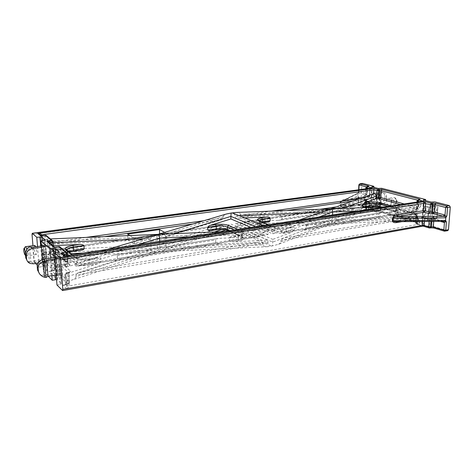 <?xml version="1.0" encoding="UTF-8"?>
<svg xmlns="http://www.w3.org/2000/svg" width="474" height="474" viewBox="0 0 474 474"><rect width="100%" height="100%" fill="white"/><g stroke="black" fill="none" stroke-linecap="round" stroke-linejoin="round"><path stroke-width="0.36" stroke-dasharray="2.37 1.78" d="M391.346 202.457C391.198 203.998 390.6 204.922 389.557 205.242C387.685 205.206 386.671 203.838 386.523 201.13C386.666 199.584 387.27 198.653 388.325 198.339C390.191 198.375 391.198 199.75 391.346 202.457M34.786 245.384C34.329 245.662 34.169 246.8 34.306 248.809C34.726 252.316 35.378 254.218 36.255 254.502C36.705 254.23 36.865 253.092 36.729 251.096L35.846 246.77M157.036 239.459L156.941 236.609L223.201 216.695L223.207 217.981C223.07 218.798 222.306 219.462 220.92 219.966L157.036 239.459L53.307 243.974C50.724 243.992 49.26 243.565 48.917 242.694L86.179 237.415M164.662 232.367L166.57 233.398L134.207 238.179L129.941 235.56M157.226 245.153L53.74 249.792L220.961 225.12L157.226 245.153L157.321 247.985L49.687 252.891L49.574 251.439C49.592 250.799 50.511 250.302 52.347 249.934L53.74 249.792M127.867 239.69L134.444 243.837L166.73 238.92L159.655 234.98L127.867 239.69L127.619 234.138M220.961 225.12L221.714 224.954L223.266 225.677L49.574 251.439M374.306 207.144L372.967 206.457C371.604 206.208 370.917 205.692 370.899 204.904L328.938 220.819L240.241 224.421C239.85 225.997 237.806 227.147 234.097 227.876L229.552 228.563C225.79 228.966 223.698 228.432 223.272 226.957L223.266 225.677M423.797 200.176L422.127 224.024L423.922 223.704L425.557 200.626M423.922 223.704L380.426 210.835L381.635 188.297M37.517 246.533L39.17 267.105L37.304 265.227M35.58 263.491L34.703 262.608L371.302 210.492L368.956 209.058L369.287 202.357L365.501 201.272L365.187 207.932L368.956 209.058L369.216 209.289L368.837 209.419C368.968 210.089 369.791 210.444 371.302 210.492L366.005 208.904L366.876 208.767C367.842 208.584 367.925 208.347 367.119 208.056L359.025 205.645L361.603 205.266L360.927 203.968L358.35 204.347L358.676 197.214L357.882 195.762L340.391 204.596L340.48 202.291L341.126 201.403L343.247 200.461L368.683 196.87L364.891 195.815C364.085 195.549 364.168 195.329 365.146 195.158L366.017 195.039L358.16 192.954L358.8 191.692L359.316 191.727L366.947 193.801L367.267 187.106L366.295 186.857M32.031 234.458L370.212 189.049C370.395 188.551 370.881 188.219 371.669 188.059L369.833 189.167L369.501 195.952L344.041 199.53C341.73 200.004 340.427 200.952 340.125 202.38L340.036 204.691C340.231 206.048 341.481 206.628 343.769 206.439L369.169 202.7L368.837 209.419L34.193 260.765L32.949 245.645M34.193 260.765L34.703 262.608M57.988 252.482L60.305 284.441L56.981 285.022M60.305 284.441L61.472 283.677L59.197 252.055M55.642 252.832L57.632 279.897L61.472 283.677M57.632 279.897L56.584 279.636M48.265 276.259L43.377 271.335L42.447 259.556M44.2 240.531L46.547 270.826L43.377 271.335M46.547 270.826L47.69 270.139L45.38 240.134M42.233 240.804L44.266 266.773L47.69 270.139M44.266 266.773L42.293 266.607L40.669 246.083M39.17 267.105L42.293 266.607M372.12 186.88L371.024 208.833L372.754 208.566L361.603 205.266M371.024 208.833L370.65 208.957L372.025 186.857M378.211 188.451L377.031 211.013L370.911 209.188M377.031 211.013L378.679 211.108L379.875 188.534M380.426 210.835L378.679 211.108M422.127 224.024L421.777 224.155L422.127 224.451L423.827 200.182M431.233 202.084L429.444 226.631L422.127 224.451M429.444 226.631L431.275 226.744L433.088 202.185M447.699 230.684L433.088 226.418L431.275 226.744M433.088 226.418L434.913 201.9M372.754 208.566L373.494 193.89M373.506 193.694L373.832 187.325M358.913 191.887L359.239 184.682L361.828 184.35L360.927 203.968M361.828 184.35L362.403 183.432M51.903 275.649L50.588 258.223M286.687 210.551L243.749 216.701L278.57 215.35C280.649 215.35 281.787 215.723 282 216.47L281.959 218.976L352.573 208.376L352.674 206.018L354.327 204.253L369.756 198.653L352.626 201.106M244.762 217.945L235.489 218.307L272.817 233.854L292.819 226.679L294.141 227.431L294.087 230.086L286.154 231.371C281.68 231.928 277.847 231.679 274.647 230.613L259.977 224.629C258.798 224.131 258.478 223.609 259.011 223.058L261.891 221.998M304.349 224.913L283.256 232.687L414.957 211.291L381.055 212.696L378.856 213.934L378.726 216.405L306.263 228.118L306.328 225.488L305.06 224.735L382.228 212.571M389.273 212.275L395.826 211.232L395.677 213.661L389.13 214.722L389.273 212.275L391.447 211.048L415.911 209.946C414.934 209.627 414.94 209.36 415.941 209.153L416.847 209.01L400.4 204.49M243.749 216.701C241.633 216.701 240.466 216.322 240.235 215.563L271.602 211.12M269.469 224.563L325.057 222.288C325.14 223.432 326.479 224.012 329.075 224.024L330.544 223.876C329.531 223.361 328.992 222.342 328.938 220.819L329.27 210.9L371.349 195.845L371.296 196.983L369.756 198.653M414.957 211.291L416.136 211.161L418.281 209.941L281.064 232.118L282.457 232.882L283.256 232.687M330.994 223.947L331.634 223.698L332.327 221.986L417.695 218.49C417.695 219.338 418.4 219.889 419.798 220.137L330.544 223.876L334.04 222.762L336.137 220.523L336.499 210.622L417.588 207.529L419.223 205.556L420.758 206.309L421.036 202.214L418.886 201.651M420.758 206.309L418.364 208.714L418.281 209.941M319.02 216.968L281.088 230.731L281.064 232.118M281.088 230.731C280.697 229.132 278.534 228.551 274.582 228.995L271.501 229.582C269.339 229.772 268.177 230.53 268.017 231.857L267.988 234.636L232.183 236.283C230.536 236.633 229.694 237.107 229.647 237.705L229.665 240.508C229.92 241.337 231.229 241.74 233.587 241.728L239.145 240.822C244.086 239.808 245.259 238.564 242.664 237.077L228.652 230.72C225.298 229.499 220.955 229.215 215.623 229.854L210.272 230.66L230.933 224.089L267.928 240.188L233.587 241.728M219.723 243.992L259.071 242.208L79.531 272.248L114.204 261.215L219.723 243.992C217.329 244.009 215.996 243.595 215.729 242.759L215.7 239.927C215.741 239.323 216.594 238.843 218.265 238.493L113.896 255.101L77.777 266.145L260.522 236.449C262.14 236.099 262.975 235.625 263.023 235.033L263.034 233.629C263.491 231.863 265.724 230.571 269.736 229.76L223.544 231.608M137.537 244.797L75.224 263.751L75.33 265.369C75.419 266.033 76.237 266.293 77.777 266.145M75.224 263.751C74.75 262.128 72.19 261.464 67.539 261.749L65.335 261.915L65.092 265.867L65.975 267.058L66.686 267.034L97.004 257.779L89.995 258.893C82.991 259.776 78.068 259.385 75.224 257.708L71.811 254.876M235.572 212.476C238.541 212.494 240.099 213.099 240.235 214.295L240.235 215.563M371.349 195.845L373.619 193.641M53.201 242.688L41.321 243.198L40.634 239.654L42.488 239.257C46.369 239.216 48.472 239.874 48.804 241.236L48.917 242.694M223.201 216.695C223.207 215.765 224.267 214.87 226.371 214.011M417.588 207.529L417.505 208.744L416.154 210.012M233.587 213.401L235.483 215.747L235.489 218.307M239.02 215.611L235.483 215.747L272.852 231.081L272.817 233.854M41.321 243.198L41.434 244.679L42.447 245.941L53.414 245.633M219.669 238.339L260.522 236.449M267.988 234.636L250.894 227.413M71.272 250.71L79.982 250.313L73.34 251.315C67.13 252.435 64.671 253.88 65.957 255.658L75.633 263.894C78.471 265.618 83.383 266.021 90.368 265.108L97.36 263.971C99.41 263.224 100.518 262.353 100.678 261.364L100.506 258.283C100.435 257.637 99.67 257.382 98.225 257.512L97.004 257.779M113.896 255.101L115.069 254.84C116.462 254.716 117.197 254.976 117.262 255.61L117.416 258.656C117.25 259.634 116.183 260.487 114.204 261.215M65.886 277.142L66.662 280.531L67.847 281.177L71.995 280.063C74.75 278.89 76.107 277.74 76.077 276.62L159.939 249.555L159.394 251.599L156.527 251.836C153.114 251.866 151.319 251.238 151.135 249.964L65.886 277.142L65.773 275.542L67.13 273.468L66.396 272.793L68.06 272.514L67.663 273.646L66.005 273.925L66.674 283.464C66.68 284.116 65.933 284.619 64.428 284.981L62.971 285.141C64.559 285.449 65.406 285.147 65.513 284.234L64.837 274.671L65.773 275.542M389.13 214.722C389.302 215.445 390.363 215.812 392.318 215.812L415.828 214.87L417.013 216.031L416.93 217.24L336.137 220.523L370.247 207.405M372.374 206.587L375.651 205.325L375.331 203.263L363.86 207.541M159.673 241.402L159.939 249.555L262.94 244.821C263.052 246.071 264.611 246.687 267.614 246.676L272.615 245.834L272.751 239.382L291.978 232.195L294.087 230.086M331.634 223.698L278.493 244.306L272.615 245.834M278.493 244.306C280.11 243.411 280.922 242.564 280.916 241.764L280.94 240.389L417.778 217.27C417.624 216.547 416.569 216.185 414.626 216.185L381.961 217.501C379.982 217.501 378.904 217.133 378.726 216.405M417.695 218.49L417.778 217.27M417.013 216.031L416.415 215.86L415.923 223.094L419.52 224.166L419.798 220.137M76.077 276.62L75.97 275.021L262.952 243.429C262.709 242.599 261.417 242.196 259.071 242.208M262.94 244.821L262.952 243.429M372.967 206.457L372.777 210.201L375.876 211.126L376.078 207.185M370.899 204.904L370.952 203.773L258.952 220.386M240.241 224.421L240.241 223.159C240.288 222.608 241.076 222.176 242.599 221.873L279.654 220.25C281.141 219.948 281.906 219.521 281.959 218.976M49.687 252.891C49.474 254.443 47.282 255.735 43.122 256.766L41.943 257.163L42.133 253.501L42.897 254.218L43.59 263.005L42.992 265.523C44.597 264.889 45.445 264.107 45.551 263.171L44.864 254.372L46.411 254.141L47.086 262.928L43.59 263.005L42.346 261.802L41.979 257.104M306.263 228.118L304.219 230.192L283.168 238.179L280.94 240.389M267.514 222.081L235.501 223.414L272.751 239.382M68.06 272.514C70.016 272.123 70.78 271.638 70.359 271.045L63.433 264.83C62.657 264.338 61.265 264.225 59.256 264.486L57.632 264.741L52.128 259.681L53.716 259.438C55.582 259.088 56.335 258.656 55.973 258.134L49.806 252.595C49.1 252.156 47.791 252.055 45.871 252.287L44.331 252.518L43.721 251.955L67.628 250.876M97.36 263.971L67.13 273.468M231.217 228.219L230.933 224.089M221.85 229.576L230.945 226.643L267.905 242.949L267.928 240.188M352.573 208.376L353.592 209.093L369.53 203.198L370.952 203.773M327.718 209.935C326.183 210.729 325.401 211.511 325.383 212.287L325.057 222.288L272.716 242.137L235.507 225.956L235.501 223.414M271.324 246.053L270.98 245.947C269.025 245.194 267.994 244.193 267.905 242.949L166.03 247.588L165.687 236.236L268.017 231.857L255.616 226.691M210.272 230.66L209.674 230.808M79.531 272.248C77.333 273.054 76.148 273.978 75.97 275.021M83.631 253.063L151.135 249.964L150.72 238.475C150.702 237.438 151.947 236.413 154.447 235.406M81.036 250.225L79.982 250.313M43.721 251.955L42.133 253.501M280.916 241.764L332.327 221.986L332.576 214.888M340.125 202.38L357.977 193.576L358.326 192.906M357.977 193.576L357.882 195.762M375.651 205.325L375.159 206.694M419.223 220.286L418.702 220.22C417.547 219.723 416.954 218.727 416.93 217.24M66.662 280.531L67.024 285.704L66.479 288.589C68.185 287.825 69.091 286.93 69.204 285.899L68.872 281.041M372.831 210.954L40.112 262.691L42.992 265.523L47.625 264.794L53.716 270.636L48.988 271.412L56.24 278.534C57.899 277.829 58.788 276.982 58.895 275.992L56.809 275.809L51.34 270.512L54.054 269.57L53.378 260.54L51.796 260.783L52.478 269.825C52.484 270.458 51.749 270.944 50.274 271.282L48.988 271.412C50.463 271.679 51.245 271.377 51.34 270.512L50.653 261.447L56.128 266.548L56.809 275.809L56.24 278.534L61.093 277.711L67.93 284.276L68.327 283.174L66.674 283.464L65.513 284.234L67.024 285.704L69.204 285.899L419.52 224.166L421.256 225.488L416.747 224.137L417.653 223.977C418.643 223.752 418.649 223.467 417.677 223.124L380.895 212.162L376.7 212.115L372.801 211.013L372.777 210.201L43.466 261.168C43.472 261.79 42.749 262.264 41.297 262.578L40.112 262.691C41.516 262.94 42.263 262.643 42.346 261.802L42.014 257.139M423.448 226.217L422.796 226.157M366.1 188.8L365.821 194.577L369.619 195.62L369.951 188.848L370.484 188.214M53.716 259.438L51.986 259.634L50.671 261.174L51.796 260.783L52.128 259.681L50.671 261.174L51.358 270.233C51.672 270.47 51.31 270.82 50.274 271.282L53.87 270.695L54.054 269.57L55.174 268.888L49.047 263.088L48.378 254.301L54.51 259.882L55.174 268.888L53.716 270.636L55.162 269.167L54.51 259.882L55.973 258.134M67.539 261.749L67.195 256.801C67.112 256.108 66.449 255.806 65.205 255.889L65.051 255.913M422.322 201.124L421.036 202.214L67.195 256.801L64.991 256.624L65.359 261.891M65.092 265.867L64.162 265.031L63.261 254.71M64.808 255.895L64.991 256.624L63.415 254.84M54.546 247.096L55.44 257.222L49.966 252.316L49.065 242.54M49.373 242.807L49.266 243.121L54.747 247.825L58.486 247.748L59.167 257.139L57.538 257.388L56.856 247.985L54.717 247.108M41.274 235.726L42.204 245.366L41.434 244.679M40.64 240.164L40.065 234.831M40.379 235.098L41.505 236.449L45.036 236.384L45.723 245.295L44.177 245.514L43.484 236.597L41.374 235.732M358.172 196.349L358.202 197.326L365.804 199.483L364.933 199.607L365.626 200.929L366.503 200.804L366.183 207.44L365.312 207.576L365.626 200.929L365.253 201.053L365.501 201.272L364.672 200.164L365.253 201.053L364.933 207.701L365.78 208.898L365.312 207.576L364.933 207.701L365.78 208.898L370.668 210.367L369.216 209.289L369.548 202.582L368.683 201.367L343.069 205.058C341.44 205.402 340.545 205.248 340.391 204.596L340.036 204.691M396.756 221.684L423.768 217.133L428.419 218.461L433.052 218.52L443.285 221.352M214.355 231.993L166.03 247.588C166.054 248.554 164.922 249.543 162.629 250.545L158.719 251.611C157.925 250.947 157.463 249.739 157.321 247.985L223.272 226.957M268.414 224.611L235.507 225.956C235.377 227.165 234.352 227.858 232.438 228.03M374.347 204.17L379.461 203.405L380.053 192.26L380.201 191.78L380.96 191.917C383.59 192.853 384.929 194.316 384.983 196.313L386.541 196.728C386.553 194.518 385.753 193.191 384.141 192.752L377.239 193.588L376.552 205.189L372.706 204.081L374.347 204.17L374.916 192.971L380.053 192.26M379.615 202.819L382.725 203.921C384.829 203.34 386.061 201.681 386.417 198.956L384.858 198.535C384.586 200.502 383.099 201.811 380.397 202.457L379.615 202.819L380.201 191.78M379.461 203.405L379.561 203.026M380.397 202.457L380.96 191.917M384.858 198.535L384.983 196.313M386.417 198.956L386.541 196.728M382.725 203.921L376.652 204.833M374.916 192.971L373.275 192.888L377.138 193.919L376.866 193.706L377.239 193.588M433.337 218.668L434.243 206.516L428.905 207.375L428.022 219.586L427.678 219.711L428.034 220.007L423.454 218.692L425.273 218.798L431.559 217.714L435.339 218.781L433.337 218.668L428.022 219.586M425.273 218.798L426.138 206.634L433.283 205.633C434.936 206.083 435.73 207.499 435.659 209.893L437.508 210.385L437.952 206.854L434.243 206.516M435.339 218.781L437.081 218.39L437.324 212.802L435.482 212.299L435.659 209.893M435.482 212.299C435.049 215.249 433.746 217.056 431.559 217.714M437.324 212.802L437.508 210.385M437.081 218.39L437.952 206.854M436.252 218.798L437.164 206.717M426.138 206.634L424.313 206.534L428.923 207.766L428.561 207.494L428.905 207.375M422.524 221.5L422.761 218.093L423.418 217.128L396.904 221.625L442.929 221.317M344.041 199.53L343.484 200.472L358.397 192.942L359.316 191.727M343.769 206.439L343.069 205.058L358.202 197.326L366.023 199.483L366.503 200.804L366.876 200.68L359.019 198.298L358.018 197.166M359.019 198.298L358.51 198.049L358.308 197.054L358.676 197.214M358.208 192.888L358.8 191.692L358.883 189.76M367.119 208.056L358.8 205.639L358.214 204.691L358.231 196.929L358.214 204.691L366.307 207.091L366.621 200.461L366.023 199.483L366.876 200.68L366.556 207.316L366.183 207.44L366.876 208.767M48.804 241.236L156.941 236.609L157.806 234.387M160.182 234.286C163.672 234.28 165.509 234.926 165.687 236.236L174.011 233.7M342.495 208.447L336.499 210.622C336.421 209.455 335.059 208.856 332.41 208.827M330.028 209.117L330.656 208.892L330.028 209.117L329.27 210.9L240.235 214.295M320.554 212.476L325.383 212.287L272.852 231.081L272.817 229.375M46.624 277.13L44.74 275.216L56.365 273.297L57.532 272.574L59.931 274.855L56.234 274.932M57.798 274.671L56.637 258.804L55.061 259.047M54.948 257.56L56.365 273.297M44.74 275.216L41.279 274.908L39.668 274.013M56.637 258.804L58.782 258.982L56.382 256.837L55.203 257.518M33.53 263.811L31.853 262.11L34.057 262.288L32.813 247.209M31.853 262.11L30.851 261.98L29.601 247.007M41.38 245.976L42.216 245.858L43.395 260.848L44.538 260.196L46.683 262.24L44.675 262.075L38.05 263.106M34.057 262.288L43.395 260.848M44.675 262.075L43.495 247.007L41.481 247.298M30.851 261.98L29.388 261.867L28.179 247.547M29.388 261.867L27.51 261.399M43.495 247.007L45.516 247.161L43.371 245.254L42.216 245.858M166.73 238.92L166.57 233.398M134.444 243.837L134.207 238.179M159.655 234.98L159.619 233.866M391.761 200.354C391.903 203.05 392.922 204.413 394.801 204.442C395.849 204.122 396.448 203.204 396.602 201.669C396.454 198.979 395.446 197.611 393.574 197.575C392.513 197.889 391.909 198.813 391.761 200.354M396.661 201.32C395.405 203.939 394.327 203.648 393.426 200.443C394.67 197.818 395.749 198.108 396.661 201.32M26.775 249.443L27.267 252.482C27.409 254.497 27.267 255.634 26.834 255.907C25.993 255.61 25.359 253.697 24.932 250.165C24.784 248.145 24.926 247.001 25.359 246.723L25.448 246.711M220.92 219.966L192.799 223.995M104.523 236.639L53.307 243.974M70.359 271.045L68.801 273.231L68.777 272.295L66.218 272.734L64.861 274.345L66.005 273.925L66.396 272.793L64.861 274.345L65.536 283.896C65.999 283.997 65.625 284.359 64.428 284.981L68.12 284.335L69.453 282.747L68.801 273.231L67.663 273.646L68.327 283.174L69.471 282.409L62.592 275.904L61.928 266.643L68.819 272.911L69.471 282.409L67.93 284.276L62.971 285.141L66.479 288.589L421.256 225.488M447.397 230.654L444.659 231.17L434.143 228.035L429.533 227.976L423.075 226.033L62.42 290.497M278.57 215.35L319.879 209.301M336.291 206.895L354.327 204.253M292.085 226.856L287.007 227.662C281.769 228.302 277.284 228.018 273.545 226.797L268.385 224.729M391.334 205.876L397.188 207.523C400.477 208.613 400.334 209.532 396.768 210.266L392.602 210.924M359.582 198.642L371.296 196.983M263.023 235.033L75.33 265.369M41.469 235.72L41.748 239.299M203.743 220.742L223.207 217.981M352.674 206.018L282 216.47M258.828 220.748L259.995 222.045L274.683 227.953C277.882 229.001 281.722 229.25 286.201 228.699L294.141 227.431M292.819 226.679L286.729 227.644L286.201 228.699L286.154 231.371L286.912 233.018L291.978 232.195M306.328 225.488L378.856 213.934M417.357 201.888L416.907 208.584L417.505 208.744M273.545 226.797L273.907 226.809C277.456 227.964 281.734 228.243 286.729 227.644L287.007 227.662M391.447 211.048L397.899 209.976L398.065 210.468L395.826 211.232L396.768 210.266M416.996 201.942L416.563 208.311L416.16 209.176L416.919 208.187L417.41 200.887L418.323 200.751L417.825 208.045L416.563 208.311L416.907 208.584L415.911 209.946M43.264 246.077L43.869 246.622L45.415 246.397C47.341 246.172 48.65 246.273 49.355 246.699L55.529 252.091L54.777 252.026L47.702 245.443L47.021 236.526L53.124 241.645M66.686 267.034L65.945 266.376L67.616 266.104C69.577 265.724 70.348 265.244 69.927 264.676L62.995 258.62C62.218 258.14 60.82 258.028 58.806 258.283L57.182 258.531L51.672 253.602L53.266 253.365C55.132 253.027 55.891 252.601 55.529 252.091M79.117 265.843L259.106 236.609M237.723 229.434L242.664 231.608C245.265 233.054 244.086 234.269 239.139 235.252L233.569 236.135M66.775 250.171L67.19 250.947L76.918 259.005C79.359 260.451 83.572 260.789 89.556 260.025L89.746 263.129C83.768 263.899 79.561 263.556 77.12 262.098L67.397 253.928L67.427 252.364L68.552 251.635M89.995 258.893L89.556 260.025L100.506 258.283M100.678 261.364L89.746 263.129L90.368 265.108M117.262 255.61L215.7 239.927M215.729 242.759L117.416 258.656M415.615 213.987L416.427 215.451L417.333 215.297L416.842 222.513L415.935 222.667L416.427 215.451L416.071 215.575L416.415 215.86L415.585 214.799C414.608 214.473 414.62 214.201 415.615 213.987L416.522 213.839L379.621 203.393L378.773 204.3L377.897 204.436L377.76 206.99M392.318 215.812L396.477 215.131C400.038 214.372 400.18 213.436 396.898 212.316L380.255 207.488C376.469 206.557 372.487 206.332 368.31 206.818L364.245 207.434M375.189 203.281L376.226 204.341L375.71 204.193M377.754 207.12L377.535 211.22L378.418 211.084L378.773 204.3L380.444 204.395L380.083 211.179L416.853 222.087L417.345 214.894L380.444 204.395L379.84 203.393L375.402 203.34M404.109 203.921L417.837 207.653L418.335 200.378L417.511 200.164M429.106 221.453L429.248 219.533L422.761 218.093L401.958 221.648M440.133 221.376L433.876 219.592L433.74 221.423M258.407 220.469L240.241 223.159M43.122 256.766L43.466 261.168L42.364 261.553C42.571 261.885 42.216 262.223 41.291 262.578L372.801 211.013L376.469 212.109L376.972 212.127L377.535 211.22L375.876 211.126L376.469 212.109L377.577 211.973M364.678 200.283L368.683 201.367L369.548 202.582L369.169 202.7L368.464 201.361L364.678 200.283C363.878 200.01 363.961 199.785 364.933 199.607M414.626 216.185L283.168 238.179M304.219 230.192L381.961 217.501M266.643 222.158L261.743 222.893C257.305 223.722 256.339 224.789 258.834 226.092L273.48 232.13C277.207 233.38 281.686 233.676 286.912 233.018M229.647 237.705L238.404 236.313L238.41 239.092L229.665 240.508M243.749 221.761L369.53 203.198M354.125 208.957L278.499 220.369M67.024 250.373L67.397 253.928L65.957 255.658M75.224 257.708L75.964 257.767L76.918 259.005L77.12 262.098L75.633 263.894M239.139 235.252L238.404 236.313L242.321 234.95C242.937 234.322 242.647 233.729 241.444 233.172L241.444 235.91C242.647 236.473 242.937 237.071 242.315 237.711L238.41 239.092L239.145 240.822M242.664 231.608L241.444 233.172L234.251 229.967M229.807 230.648L241.444 235.91L242.244 237.065L228.545 230.838M259.485 221.038L259.995 222.045L259.977 224.629L258.834 226.092M268.628 224.694L273.907 226.809L274.683 227.953L274.647 230.613L273.48 232.13M396.898 212.316L396.667 212.311C398.545 213.075 399.138 213.436 398.444 213.395L397.917 212.885L398.065 210.468C398.551 209.917 397.929 209.384 396.199 208.868L396.057 211.262C397.781 211.789 398.403 212.328 397.917 212.885L395.677 213.661L396.477 215.131M397.188 207.523L396.199 208.868L387.661 206.439M381.244 206.99L396.057 211.262L396.667 212.311L379.514 207.055M263.034 233.629L189.73 236.793M64.979 264.249L150.72 238.475L143 238.813M42.245 254.965L70.981 253.643M418.364 208.714L357.597 211.048M365.887 187.734L367.143 187.42L366.823 194.127L365.946 194.251L366.266 187.538L366.912 186.59M370.212 189.049L368.535 188.474M376.101 206.777L376.226 204.341L377.897 204.436L378.477 203.512L375.331 203.263M431.873 221.435L432.015 219.486L431.103 219.646L430.967 221.441M428.419 218.461L431.767 218.668L431.103 219.646L429.248 219.533L428.644 218.461L423.418 217.128L423.999 217.133L424.597 218.206L424.366 221.488M64.737 255.812L65.329 264.314L67 264.048L66.419 255.699M67.492 253.697L68.155 263.343L61.265 257.311L60.595 247.908L67.45 253.661M58.219 266.726L59.837 266.465L60.506 275.72L58.895 275.992L58.219 266.726L56.128 266.548L57.632 264.741L58.219 266.726M50.517 243.784L51.109 251.682L52.703 251.445L52.241 245.259M53.159 241.675L53.835 250.811L52.703 251.445L53.266 253.365M433.799 228.006L434.143 228.035M358.8 205.639L358.35 204.347L357.977 204.472L358.8 205.639M366.894 208.056L366.307 207.091L366.894 208.056M417.677 223.124L380.669 212.162L377.849 211.985L378.418 211.084L380.083 211.179L380.895 212.162M378.738 203.524L379.84 203.393L416.747 213.839L417.333 215.297L417.683 215.172L416.747 213.839L417.683 215.172L417.191 222.383L417.772 223.307L416.853 222.087L417.191 222.383L416.842 222.513L417.653 223.977M429.177 227.941L429.533 227.976M433.876 219.592L432.015 219.486L432.685 218.508L433.277 218.52L433.876 219.592M443.386 221.352L433.277 218.52L432.134 218.674M367.415 186.525L367.522 187.307L367.919 186.483M367.8 186.478L367.143 187.42L367.522 187.307L367.202 194.014L366.254 195.045L366.947 193.801L367.202 194.014L366.254 195.045L365.146 195.158M365.946 194.251L365.199 195.187L365.946 194.251M364.891 195.815L365.821 194.577L365.833 188.836M368.683 196.87L369.619 195.62L369.88 195.833L368.683 196.87M60.506 275.72L61.093 277.711L62.592 275.904L60.506 275.72M47.086 262.928L47.625 264.794L49.047 263.088L47.086 262.928M58.735 246.527L58.486 247.748L60.595 247.908L60.435 247.339M45.255 235.205L45.036 236.384L47.021 236.526L46.861 235.987M415.941 209.153L417.173 209.016L418.181 207.926L418.678 200.638L419.105 199.744L418.323 200.751L418.678 200.638L418.459 199.838M242.664 237.077L242.244 237.065C243.233 237.675 243.47 238.019 242.955 238.09L242.315 237.711L242.321 234.95L241.894 234.571L232.183 236.283M228.652 230.72L227.947 230.577M380.255 207.488L378.365 207.097M261.743 222.893L262.43 222.217M42.447 245.941L43.128 246.551L42.204 245.366L44.177 245.514L43.999 246.664L45.545 246.439L45.723 245.295L47.702 245.443L48.626 246.634L49.355 246.699M58.806 258.283L57.336 258.579L57.538 257.388L55.44 257.222L56.406 258.466L57.336 258.579L56.406 258.466L49.966 252.316L50.908 253.537L51.672 253.602L51.109 251.682L49.983 252.055L49.189 242.647M53.467 246.314L53.817 251.072L54.717 252.049L48.626 246.634L45.415 246.397M43.999 246.664L43.128 246.551L43.999 246.664M40.634 239.654L40.177 234.926M59.167 257.139L61.265 257.311L62.23 258.555C61.863 258.223 60.773 258.152 58.96 258.33L59.167 257.139M62.995 258.62L62.23 258.555L69.139 264.616L68.155 263.343L67 264.048L67.616 266.104M69.927 264.676L69.062 264.652L68.138 263.651L67.581 255.527M63.569 254.971L64.162 265.031L65.975 267.058M65.329 264.314L64.186 264.717L65.145 266.311L65.945 266.376L65.329 264.314M417.837 207.653L416.847 209.01L418.181 207.926L417.837 207.653M418.175 199.88L417.055 201.106M63.433 264.83L61.928 266.643L59.837 266.465L59.256 264.486M53.378 260.54L54.492 260.155L54.516 259.219L53.568 259.391L53.378 260.54M42.897 254.218L44.331 252.518L44.864 254.372L42.897 254.218M49.806 252.595L48.378 254.301L46.411 254.141L45.871 252.287M416.142 214.894L415.467 214.621L416.071 215.575L415.585 222.798L415.935 222.667L416.51 224.137L415.585 222.798L416.51 224.137L420.776 225.417M383.336 192.74L380.154 191.905M436.252 206.628L432.454 205.627M359.861 183.758L358.854 184.878M44.538 260.196L43.371 245.254M45.516 247.161L46.683 262.24M55.185 275.104L53.894 257.72M58.782 258.982L59.931 274.855M57.532 272.574L56.382 256.837M376.552 205.189L377.138 193.919M373.275 192.888L372.706 204.081M428.034 220.007L428.923 207.766M424.313 206.534L423.454 218.692M389.557 205.242L394.801 204.442C396.063 204.087 396.779 203.127 396.957 201.557C396.845 198.902 395.713 197.575 393.574 197.575L388.325 198.339M36.255 254.502L26.834 255.907L25.566 255.622M24.571 254.242L23.813 248.785M282.457 232.882L416.136 211.161M381.055 212.696L305.06 224.735M67.302 250.604L67.427 252.364L68.007 252.636L69.328 252.281M259.023 220.843L259.337 223.467L263.58 222.673M353.592 209.093L279.654 220.25M242.599 221.873L370.016 203.079M52.347 249.934L221.714 224.954M341.126 201.409L358.16 192.954L358.634 189.796M156.527 251.836L41.943 257.163M159.394 251.599L71.995 280.063M267.614 246.676L159.098 251.718M231.122 228.237L225.76 229.985M220.363 231.745L162.629 250.545M374.01 207.262L334.04 222.762M329.075 224.024L232.456 228.03M270.98 245.947L231.194 228.243M370.212 189.055L369.88 195.833L368.926 196.876L343.484 200.472L341.126 201.403M65.335 261.915L107.272 249.437M42.488 239.257L50.374 238.926M157.516 234.488L157.872 234.387M385.012 206.848L419.223 205.556M272.84 229.386L299.384 219.977M272.817 229.351L263.348 225.506M380.575 191.816L384.141 192.752M433.283 205.633L437.555 206.747M30.206 263.485L28.6 261.832M43.081 276.769L41.279 274.908M371.758 186.744L370.65 208.957M376.285 204.958L376.866 193.706M423.472 200.022L421.777 224.155M427.678 219.711L428.561 207.494M45.338 240.17L47.673 270.417M44.515 260.457L43.347 245.491M57.514 272.876L56.359 257.127M59.155 252.097L61.454 284.003M98.225 257.512L89.811 258.845C83.057 259.663 78.441 259.302 75.964 257.767L72.368 254.793M218.265 238.493L115.069 254.84"/><path stroke-width="0.71" d="M129.941 235.56L127.619 234.138L159.483 229.558L164.662 232.367M425.557 200.626L425.634 199.53L381.635 188.297L378.211 188.451L372.025 186.857L373.879 186.318L362.61 183.438L360.015 183.77L368.197 185.873L367.415 186.525M37.304 265.227L35.58 263.491M37.517 246.533L36.771 237.267L41.931 236.982L45.338 240.17L40.983 240.982L49.877 248.814L55.322 248.489L59.179 251.807L57.988 252.482L54.611 252.986L60.074 257.797L424.805 201.563L425.652 203.423L425.125 210.835L429.788 212.115L430.333 204.649L423.803 203.322L424.805 201.563L431.346 203.257L432.264 203.109L433.118 204.602L432.199 204.75L431.648 212.216L432.566 212.068L433.118 204.602L434.984 204.703L434.427 212.168L444.339 214.87L443.32 216.286L433.42 213.567L432.501 213.721L431.648 212.216L429.788 212.115L428.774 213.507L432.501 213.721M370.484 188.214L32.303 233.332L36.771 237.267M32.303 233.332L32.031 234.458L32.949 245.645M35.846 246.77L34.786 245.384L25.448 246.711M425.634 199.53L423.478 199.921L423.827 200.182L431.233 202.084L434.913 201.9L449.411 205.603L450.294 207.12L448.475 229.7L447.699 230.684M56.584 279.636L55.529 279.713L55.185 275.104M48.265 276.259L52.253 280.27L55.529 279.713M422.796 226.157L62.609 290.568L56.981 285.022L54.611 252.986M373.832 187.325L373.879 186.318M359.861 183.758L362.61 183.438M62.609 290.568L62.811 289.389L422.251 225.417L422.524 221.5M401.958 221.648L396.27 222.614C393.876 222.863 392.596 222.253 392.419 220.777L392.567 218.253C392.922 216.683 394.303 215.623 396.72 215.066L423.282 210.729L423.803 203.322L60.696 259.9L62.811 289.389M60.696 259.9L60.074 257.797M52.253 280.27L51.903 275.649M50.588 258.223L49.877 248.814M42.447 259.556L40.983 240.982M270.174 218.218L262.472 219.355L262.454 221.903L270.144 220.748L270.174 218.218C269.955 217.465 268.794 217.086 266.69 217.086L244.762 217.945M375.42 198.736L376.06 197.385L376.581 197.528L375.633 198.796L364.465 202.771L362.859 204.513L362.746 206.854L369.157 205.888C372.742 205.473 376.16 205.663 379.413 206.463L381.244 206.99M157.872 234.387L226.371 214.011L231.768 212.921L233.587 213.401M385.012 206.848L235.572 212.476L232.384 212.933M400.4 204.49L379.864 198.843L378.981 198.973L378.252 197.617L379.135 197.486L379.496 190.637L378.613 190.761L378.252 197.617L376.581 197.528L376.937 190.672L373.808 189.855L373.619 193.641L374.555 193.516C375.556 193.931 376.078 194.844 376.119 196.242L342.495 208.447M376.06 197.385L376.119 196.242M53.414 245.633L79.608 244.483C82.18 244.466 83.625 244.886 83.957 245.757L84.135 248.666C84.117 249.3 83.205 249.804 81.398 250.165L81.036 250.225M209.674 230.808L207.825 230.103L207.79 227.443C207.938 226.59 208.744 225.897 210.207 225.357L230.909 218.964L250.894 227.413M363.86 207.541L362.746 206.854M67.628 250.876L71.272 250.71M255.616 226.691L230.897 216.393L230.909 218.964M159.673 241.402L159.566 238.096L137.537 244.797M332.576 214.888L332.683 212.008C332.624 210.462 332.078 209.443 331.053 208.951L299.384 219.977M270.144 220.748C270.091 221.299 269.315 221.731 267.816 222.033L267.514 222.081M444.339 214.87L445.015 215.178C445.548 216.162 446.164 216.393 446.875 215.871L445.809 217.844L445.607 220.363L446.384 222.01C445.756 221.642 445.104 221.802 444.44 222.478L440.133 221.376M375.159 206.694L374.306 207.144M422.725 226.175L422.251 225.417L424.082 225.529L422.725 226.175M368.197 185.873C369.003 186.122 368.926 186.329 367.954 186.495L367.077 186.608L372.428 187.994L32.22 233.291M63.261 254.71L60.678 253.092C63.012 253.152 64.334 253.661 64.654 254.633L64.737 255.812M40.065 234.831L37.772 233.409C39.893 233.463 41.102 233.937 41.398 234.82L373.808 189.855L373.974 188.397L377.885 189.41L382.121 189.458L419.324 199.021C420.308 199.323 420.308 199.566 419.312 199.761L418.4 199.904L422.956 201.083L64.808 255.895M63.415 254.84L65.051 255.913M49.065 242.54L46.659 241.047C48.863 241.1 50.114 241.592 50.422 242.51L50.517 243.784M49.189 242.647L54.546 247.096M422.956 201.083L64.197 256.12L60.678 253.092L65.714 252.334L58.847 246.575L54.717 247.108M60.435 247.339L58.847 246.575L53.929 247.292L46.659 241.047L51.453 240.371L45.35 235.246L41.274 235.726M40.177 234.926L41.374 235.732M446.206 217.062L443.32 216.286L397.556 216.6C394.949 216.885 393.479 217.424 393.153 218.206L393.005 220.736C393.07 221.328 394.125 221.642 396.181 221.69L443.492 221.352L445.892 221.02M442.929 221.317L443.386 221.352M396.27 222.614L396.756 221.684M396.72 215.066L397.556 216.6L424.117 212.216L428.774 213.507M432.264 203.109L435.997 203.31L434.984 204.703L445.625 207.47L445.015 215.178L443.877 216.44M443.285 221.352L443.753 222.401M443.492 221.352L444.44 222.478L443.842 230.097L433.325 226.975L433.906 228.035L444.304 231.134M107.272 249.437L158.156 234.476C158.956 235.104 159.424 236.313 159.566 238.096L189.73 236.793M50.374 238.926L223.544 231.608M174.011 233.7L230.897 216.393L231.152 213.104M56.234 274.932L47.963 276.306L46.73 260.339L43.258 262.11C39.81 262.975 38.104 264.83 38.127 267.674L37.233 266.767C37.333 262.815 39.425 260.333 43.495 259.314L54.948 257.56M55.061 259.047L46.73 260.339M39.668 274.013L37.493 269.967L38.382 270.879C38.661 273.237 40.225 275.198 43.081 276.769L46.008 277.456L44.763 261.512M46.008 277.456L47.963 276.306M44.455 277.361L43.258 262.11M38.382 270.879L38.127 267.674M37.493 269.967L37.233 266.767M27.51 261.399L25.762 257.915L25.501 254.876C25.395 252.097 26.289 249.65 28.179 247.547L29.601 247.007L32.813 247.209L41.38 245.976M38.05 263.106L33.53 263.811L30.206 263.485C28.055 262.59 26.84 261.008 26.562 258.739L26.301 255.687L25.501 254.876M41.481 247.298L32.273 248.631C28.375 249.567 26.384 251.919 26.301 255.687M159.619 233.866L159.483 229.558M23.736 250.776C24.577 255.107 25.092 255.622 25.282 252.328C24.435 247.979 23.919 247.464 23.736 250.776M192.799 223.995L104.523 236.639M46.861 235.987L45.35 235.246L40.657 235.886L37.772 233.409L373.974 188.397M435.997 203.31L446.65 206.048L449.411 205.603M319.879 209.301L336.291 206.895M352.626 201.106L286.687 210.551M268.385 224.729L258.869 220.92C256.369 219.646 257.341 218.609 261.778 217.809L266.69 217.086M375.633 198.796L378.981 198.973M364.465 202.771L368.535 202.173C372.718 201.705 376.712 201.918 380.504 202.825L391.334 205.876M271.602 211.12L359.582 198.642M40.379 235.098L41.398 234.82L41.469 235.72M86.179 237.415L203.743 220.742M368.535 202.173L369.27 203.565L362.859 204.513M387.661 206.439L379.538 204.128C376.285 203.346 372.86 203.156 369.27 203.565L369.157 205.888L368.576 206.83L363.73 207.559M418.886 201.651L417.398 201.266L417.357 201.888M261.778 217.809L262.472 219.355L258.828 220.748M71.811 254.876L65.542 249.679C64.257 247.955 66.727 246.545 72.949 245.455L79.608 244.483M210.207 225.357L215.569 224.575C220.914 223.953 225.263 224.232 228.622 225.423L237.723 229.434M234.251 229.967L227.437 226.928C224.558 225.897 220.825 225.654 216.239 226.193L216.268 228.835C220.848 228.29 224.575 228.539 227.449 229.582L229.807 230.648M215.569 224.575L216.239 226.193L207.79 227.443M207.825 230.103L216.268 228.835L215.842 229.878L209.461 230.844M83.957 245.757L73.517 247.298L73.713 250.231L84.135 248.666M417.511 200.164L381.173 190.72L380.806 197.575L404.109 203.921M433.74 221.423L433.325 226.975L431.47 226.862L431.873 221.435M258.952 220.386L258.407 220.469M370.247 207.405L372.374 206.587M366.295 186.857L359.102 184.984L358.883 189.76M68.552 251.635L73.713 250.231L73.494 251.362L69.328 252.281M72.949 245.455L73.517 247.298C70.413 247.784 68.315 248.483 67.219 249.401L66.775 250.171M228.622 225.423L227.437 226.928L227.449 229.582L228.545 230.838M380.504 202.825L379.538 204.128L379.514 207.055M261.891 221.998L262.454 221.903L262.43 222.217M214.355 231.993L221.85 229.576M143 238.813L53.201 242.688M70.981 253.643L83.631 253.063M357.597 211.048L332.683 212.008L319.02 216.968M320.554 212.476L239.02 215.611M268.414 224.611L269.469 224.563M445.809 217.844L392.567 218.253M392.419 220.777L445.607 220.363M450.294 207.12L447.533 207.571L446.875 215.871M446.384 222.01L445.732 230.216L448.475 229.7M368.535 188.474L366.141 187.846L366.1 188.8M376.078 207.185L376.101 206.777M430.967 221.441L430.558 227.028L431.47 226.862L430.83 227.816L433.799 228.006M424.366 221.488L424.082 225.529L428.709 226.916L429.106 221.453M66.419 255.699L66.33 254.378L63.569 254.971M67.45 253.661L66.473 252.393L65.714 252.334L66.33 254.378L67.474 253.993L66.473 252.393L59.588 246.634L58.735 246.527M52.241 245.259L52.016 242.279L49.373 242.807M53.124 241.645L52.176 240.431L51.453 240.371L52.016 242.279L53.141 241.924L52.176 240.431L46.055 235.311L45.255 235.205M444.659 231.17L443.842 230.097L445.732 230.216L444.659 231.17M430.73 227.834L429.918 227.982L430.558 227.028L428.709 226.916L429.296 227.976L429.918 227.982L429.533 227.976M445.625 207.47L446.65 206.048L447.533 207.571L445.625 207.47M431.346 203.257L430.333 204.649L432.199 204.75L431.346 203.257M432.566 212.068L434.427 212.168L433.42 213.567L432.566 212.068M425.125 210.835L424.117 212.216L423.282 210.729L425.125 210.835M360.015 183.77L359.102 184.984L358.854 184.795L360.015 183.77M367.954 186.495L366.912 186.59M367.077 186.608L365.887 187.645L366.141 187.846L367.077 186.608M418.459 199.838L419.324 199.021M382.121 189.458L381.173 190.72L379.496 190.637L378.773 189.286M73.452 251.368L81.398 250.165M215.788 229.884L215.842 229.878C220.683 229.298 224.717 229.529 227.947 230.577M368.505 206.842L378.365 207.097M258.869 220.92L259.485 221.038M53.159 241.675L53.467 246.314M377.885 189.41L376.937 190.672L378.613 190.761L377.885 189.41M67.492 253.697L67.581 255.527M379.135 197.486L379.864 198.843L380.806 197.575L379.135 197.486M419.312 199.761L418.175 199.88M418.4 199.904L417.061 201.006L417.398 201.266L418.4 199.904M43.495 259.314L45.38 261.109M25.762 257.915L26.562 258.739M30.603 247.037L32.273 248.631M40.669 246.083L39.935 236.834M41.931 236.982L42.233 240.804M53.894 257.72L53.195 248.329M55.322 248.489L55.642 252.832M372.137 186.549L372.12 186.88M423.821 199.809L423.797 200.176M23.813 248.785L25.359 246.723C25.821 246.676 26.289 247.582 26.775 249.443M65.542 249.679L67.024 250.373M25.566 255.622L24.571 254.242M72.368 254.793L66.259 249.739L66.467 249.105L67.219 249.401L67.302 250.604M268.628 224.694L259.225 220.931C258.217 220.363 257.945 220.066 258.413 220.049L259.023 220.843M429.177 227.941L423.448 226.217M365.833 188.836L365.887 187.734M267.816 222.033L263.58 222.673M416.996 201.942L417.055 201.106M225.76 229.985L220.363 231.745M374.94 206.901L374.01 207.262M358.854 184.878L358.634 189.796M444.422 231.17L447.811 230.66M330.656 208.892L373.399 193.742M263.348 225.506L232.58 212.992"/></g></svg>
